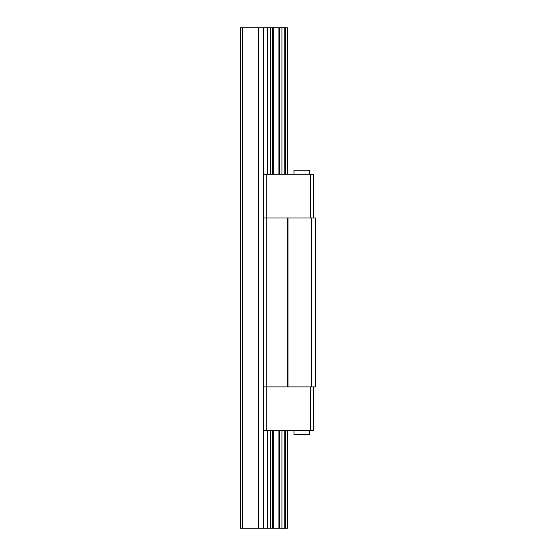 <?xml version="1.0" encoding="UTF-8"?>
<svg xmlns="http://www.w3.org/2000/svg" width="556" height="556" viewBox="0 0 556 556"><rect width="100%" height="100%" fill="white"/><g stroke="black" fill="none" stroke-linecap="round" stroke-linejoin="round"><path stroke-width="0.83" d="M287.382 174.223L287.382 27.8L240.47 27.8L240.47 528.2L287.382 528.2L287.382 430.678M285.506 27.8L285.506 174.223M285.506 430.678L285.506 528.2M258.61 528.2L258.61 27.8M242.346 27.8L242.346 528.2M263.613 528.2L263.613 430.678L313.654 430.678L313.654 386.893M313.654 218.008L313.654 174.223L263.613 174.223L263.613 27.8M278.938 27.8L278.938 174.223M278.938 430.678L278.938 528.2M273.309 528.2L273.309 430.678M273.309 174.223L273.309 27.8M263.613 430.678L263.613 386.893L315.53 386.893L315.53 218.008L263.613 218.008L263.613 174.223M266.741 174.223L266.741 218.008L287.382 218.008L287.382 386.893L263.613 386.893L263.613 218.008L266.741 218.008L266.741 430.678M311.777 386.893L311.777 218.008M288.008 218.008L288.008 386.893M309.588 174.223L309.588 170.157L293.95 170.157L293.95 174.223M310.526 218.008L310.526 174.223M293.95 434.743L293.95 430.678L293.95 434.743L309.588 434.743L309.588 430.678M310.526 430.678L310.526 386.893M284.769 27.8L284.769 174.223M284.769 430.678L284.769 528.2M281.927 27.8L281.927 174.223M281.927 430.678L281.927 528.2M267.478 528.2L267.478 430.678M267.478 174.223L267.478 27.8M279.717 27.8L279.717 174.223M279.717 430.678L279.717 528.2M270.32 528.2L270.32 430.678M270.32 174.223L270.32 27.8M272.53 528.2L272.53 430.678M272.53 174.223L272.53 27.8"/></g></svg>
